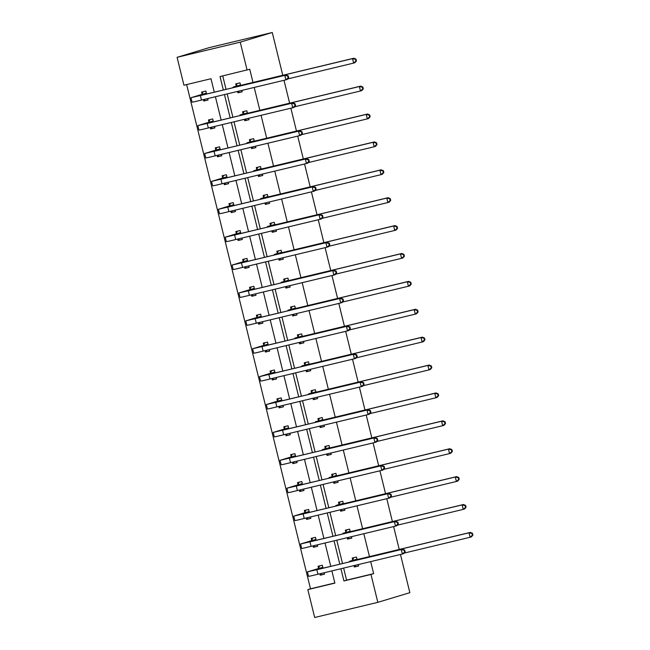 <?xml version="1.0" encoding="UTF-8"?>
<svg xmlns="http://www.w3.org/2000/svg" width="650" height="650" viewBox="0 0 650 650"><rect width="100%" height="100%" fill="white"/><g stroke="black" fill="none" stroke-linecap="round" stroke-linejoin="round"><path stroke-width="0.97" d="M214.305 92.219L210.99 78.731L183.942 85.223L177.084 57.33L209.113 47.661L272.261 32.5L282.774 75.286M343.639 568.116L346.596 580.141L373.644 573.641L370.979 574.454L377.829 602.339L314.681 617.5L307.824 589.607L334.88 583.115L331.89 570.936M186.648 84.573L310.497 588.803L307.824 589.607M284.009 80.299L289.624 103.179M290.859 108.192L296.473 131.072M297.708 136.086L303.322 158.966M304.558 163.979L310.18 186.859M311.407 191.872L317.029 214.752M318.264 219.765L323.879 242.645M325.114 247.658L330.728 270.53M331.963 275.551L337.586 298.423M338.812 303.444L344.435 326.316M345.662 331.338L351.284 354.209M352.519 359.231L358.134 382.102M359.369 387.116L364.983 409.996M366.218 415.009L371.841 437.889M373.067 442.902L378.69 465.782M379.917 470.795L385.539 493.675M386.774 498.688L392.389 521.568M393.624 526.581L399.238 549.453M400.473 554.474L409.858 592.67L377.829 602.339M249.023 119.608L244.774 120.721L249.039 119.697L248.698 118.316M244.774 120.721L244.432 119.34M243.076 113.791L242.58 111.784L246.846 110.76L247.463 113.287M262.722 175.394L258.481 176.507L262.746 175.484L262.405 174.102M258.481 176.507L258.139 175.126M256.774 169.577L256.279 167.57L260.544 166.546L261.17 169.073M276.421 231.181L272.179 232.294L276.445 231.27L276.104 229.881M272.179 232.294L271.838 230.904M270.473 225.363L269.986 223.348L274.251 222.324L274.869 224.851M290.127 286.967L285.878 288.08L290.144 287.056L289.811 285.667M285.878 288.08L285.545 286.691M284.18 281.141L283.684 279.134L287.95 278.111L288.576 280.637M303.826 342.753L299.585 343.858L303.851 342.834L303.509 341.453M299.585 343.858L299.244 342.477M297.879 336.928L297.383 334.921L301.657 333.897L302.274 336.424M317.533 398.531L313.284 399.644L317.549 398.621L317.208 397.239M313.284 399.644L312.942 398.263M311.586 392.714L311.09 390.707L315.356 389.683L315.973 392.21M331.232 454.317L326.991 455.431L331.256 454.407L330.915 453.026M326.991 455.431L326.649 454.049M325.284 448.5L324.789 446.493L329.054 445.469L329.68 447.996M344.931 510.104L340.689 511.217L344.955 510.193L344.614 508.804M340.689 511.217L340.348 509.827M338.983 504.286L338.496 502.279L342.761 501.247L343.379 503.774M358.637 565.89L354.388 567.003L358.662 565.979L358.321 564.59M354.388 567.003L354.055 565.614M352.69 560.064L352.194 558.058L356.46 557.034L357.086 559.561M222.739 75.904L226.054 89.399M227.175 93.941L232.903 117.293M234.024 121.834L239.761 145.186M240.874 149.727L246.61 173.071M247.723 177.621L253.459 200.964M254.581 205.514L260.309 228.857M261.43 233.407L267.158 256.75M268.279 261.3L274.016 284.643M275.129 289.193L280.865 312.536M281.978 317.086L287.714 340.429M288.836 344.979L294.564 368.322M295.685 372.873L301.413 396.216M302.534 400.757L308.271 424.109M309.384 428.651L315.12 451.994M316.233 456.544L321.969 479.887M323.091 484.437L328.819 507.78M329.94 512.33L335.676 535.673M336.789 540.223L342.526 563.566M373.644 573.641L370.695 561.624M369.46 556.603L363.838 533.731M362.611 528.71L356.988 505.838M355.761 500.825L350.139 477.945M348.904 472.932L343.289 450.052M342.054 445.039L336.44 422.159M335.205 417.146L329.582 394.266M328.356 389.252L322.733 366.373M321.506 361.359L315.884 338.479M314.649 333.466L309.034 310.594M307.799 305.573L302.185 282.701M300.95 277.68L295.327 254.808M294.101 249.787L288.478 226.915M287.251 221.894L281.629 199.022M280.394 194.009L274.779 171.129M273.544 166.116L267.93 143.236M266.695 138.222L261.072 115.343M259.846 110.329L254.223 87.449M252.988 82.436L249.754 69.257L220.033 76.554L223.348 90.049M351.788 537.997L347.539 539.11L351.804 538.086L351.463 536.697M347.539 539.11L347.197 537.721M345.841 532.179L345.345 530.164L349.611 529.141L350.228 531.668M338.081 482.211L333.84 483.324L338.106 482.3L337.764 480.919M333.84 483.324L333.499 481.942M332.134 476.393L331.646 474.386L335.912 473.363L336.529 475.881M324.382 426.424L320.133 427.538L324.399 426.514L324.066 425.132M320.133 427.538L319.8 426.156M318.435 420.607L317.939 418.6L322.205 417.576L322.831 420.103M310.676 370.646L306.434 371.751L310.7 370.727L310.359 369.346M306.434 371.751L306.093 370.37M304.728 364.821L304.241 362.814L308.506 361.79L309.124 364.317M296.977 314.86L292.736 315.965L297.001 314.941L296.66 313.56M292.736 315.965L292.394 314.584M291.029 309.034L290.534 307.027L294.799 306.004L295.425 308.531M283.278 259.074L279.029 260.187L283.294 259.163L282.953 257.774M279.029 260.187L278.688 258.798M277.331 253.256L276.835 251.241L281.101 250.217L281.718 252.744M269.571 203.287L265.33 204.401L269.596 203.377L269.254 201.987M265.33 204.401L264.989 203.019M263.624 197.47L263.128 195.463L267.402 194.439L268.019 196.958M255.873 147.501L251.623 148.614L255.889 147.591L255.556 146.209M251.623 148.614L251.282 147.233M249.925 141.684L249.429 139.677L253.695 138.653L254.321 141.18M242.166 91.715L237.924 92.828L242.19 91.804L241.849 90.423M237.924 92.828L237.583 91.447M236.218 85.897L235.731 83.891L239.996 82.867L240.614 85.394M247.089 70.062L240.232 42.169L272.261 32.5M240.232 42.169L177.084 57.33M330.769 566.386L325.033 543.043M323.919 538.492L318.183 515.149M317.07 510.599L311.334 487.256M310.221 482.714L304.484 459.363M303.363 454.821L297.635 431.478M296.514 426.928L290.777 403.585M289.664 399.035L283.928 375.692M282.815 371.142L277.079 347.799M275.966 343.249L270.229 319.906M269.108 315.356L263.38 292.012M262.259 287.463L256.523 264.119M255.409 259.569L249.673 236.226M248.56 231.676L242.824 208.333M241.711 203.791L235.974 180.44M234.853 175.898L229.125 152.547M228.004 148.005L222.268 124.662M221.154 120.112L215.418 96.769M340.933 568.766L343.923 580.946L370.979 574.454M224.469 94.591L230.197 117.942M231.319 122.484L237.047 145.836M238.168 150.377L243.904 173.721M245.018 178.271L250.754 201.614M251.867 206.164L257.603 229.507M258.724 234.057L264.452 257.4M265.574 261.95L271.302 285.293M272.423 289.843L278.159 313.186M279.273 317.736L285.009 341.079M286.122 345.629L291.858 368.973M292.979 373.514L298.707 396.866M299.829 401.408L305.557 424.759M306.678 429.301L312.414 452.644M313.527 457.194L319.264 480.537M320.377 485.087L326.113 508.43M327.234 512.98L332.963 536.323M334.084 540.873L339.812 564.216M310.497 588.803L334.839 582.961M202.085 94.096L201.597 92.081L205.863 91.057L206.602 94.071M207.716 98.613L208.057 100.002L203.791 101.026L203.45 99.637M208.934 121.981L208.447 119.974L212.713 118.95L213.452 121.956M214.565 126.506L214.906 127.888L210.641 128.919L210.299 127.53M215.792 149.874L215.296 147.867L219.562 146.843L220.301 149.849M221.422 154.399L221.756 155.781L217.49 156.804L217.149 155.423M222.641 177.767L222.146 175.76L226.411 174.736L227.151 177.743M228.272 182.293L228.613 183.674L224.339 184.697L224.006 183.316M229.491 205.66L228.995 203.653L233.269 202.629L234 205.636M235.121 210.186L235.463 211.567L231.197 212.591L230.856 211.209M236.34 233.553L235.852 231.546L240.118 230.523L240.857 233.529M241.971 238.079L242.312 239.46L238.046 240.484L237.705 239.102M243.189 261.446L242.702 259.439L246.967 258.416L247.707 261.422M248.82 265.972L249.161 267.353L244.896 268.377L244.554 266.996M250.047 289.339L249.551 287.332L253.817 286.309L254.556 289.315M255.678 293.865L256.011 295.246L251.745 296.27L251.404 294.889M256.896 317.233L256.401 315.226L260.666 314.202L261.406 317.208M262.527 321.75L262.868 323.139L258.594 324.163L258.261 322.782M263.746 345.126L263.25 343.111L267.524 342.087L268.255 345.101M269.376 349.643L269.717 351.033L265.452 352.056L265.111 350.667M270.595 373.019L270.108 371.004L274.373 369.98L275.113 372.994M276.226 377.536L276.567 378.926L272.301 379.949L271.96 378.56M277.444 400.904L276.957 398.897L281.223 397.873L281.962 400.879M283.075 405.429L283.416 406.819L279.151 407.842L278.809 406.453M284.302 428.797L283.806 426.79L288.072 425.766L288.811 428.773M289.933 433.323L290.266 434.704L286 435.727L285.659 434.346M291.151 456.69L290.656 454.683L294.921 453.659L295.661 456.666M296.782 461.216L297.123 462.597L292.849 463.621L292.516 462.239M298.001 484.583L297.505 482.576L301.779 481.552L302.51 484.559M303.631 489.109L303.973 490.49L299.707 491.514L299.366 490.132M304.85 512.476L304.363 510.469L308.628 509.446L309.368 512.452M310.481 517.002L310.822 518.383L306.556 519.407L306.215 518.026M311.707 540.369L311.212 538.363L315.477 537.339L316.217 540.345M317.33 544.895L317.671 546.276L313.406 547.3L313.064 545.919M318.557 568.262L318.061 566.256L322.327 565.232L323.066 568.238M324.188 572.788L324.521 574.169L320.255 575.193L319.914 573.812M346.596 580.141L343.923 580.946M324.504 574.08L320.255 575.193M317.655 546.187L313.406 547.3M310.798 518.294L306.556 519.407M303.948 490.409L299.707 491.514M297.099 462.516L292.849 463.621M290.249 434.622L286 435.727M283.4 406.729L279.151 407.842M276.543 378.836L272.301 379.949M269.693 350.943L265.452 352.056M262.844 323.05L258.594 324.163M255.994 295.157L251.745 296.27M249.145 267.264L244.896 268.377M242.287 239.371L238.046 240.484M235.438 211.486L231.197 212.591M228.589 183.593L224.339 184.697M221.739 155.699L217.49 156.804M214.89 127.806L210.641 128.919M208.033 99.913L203.791 101.026M356.956 559.041L354.055 560.186L360.327 558.797L470.324 532.391L472.477 533.325L471.941 533.488L472.379 535.275L472.916 535.113L472.477 533.325M472.916 535.113L471.421 536.867L470.088 537.266L468.991 532.797L352.211 560.779L349.586 561.283L352.576 560.349L353.641 557.716M355.875 566.548L354.543 565.5M472.379 535.275L470.088 537.266L404.121 553.101M471.941 533.488L468.991 532.797L470.324 532.391M356.842 559.325L352.576 560.349M321.742 574.746L320.409 573.69M405.169 551.866L404.731 550.079L404.194 550.241L404.641 552.029L405.169 551.866L403.683 553.621L402.35 554.019L401.253 549.551L307.442 571.894L318.443 568.539L319.507 565.906M322.822 567.239L311.919 570.798L318.191 569.408L402.586 549.153L404.731 550.079M404.641 552.029L402.35 554.019L311.163 575.859L308.547 576.363L307.442 571.894M404.194 550.241L401.253 549.551L402.586 549.153M322.709 567.515L318.443 568.539M350.106 531.156L347.206 532.293L353.478 530.904L463.474 504.506L465.619 505.432L465.091 505.594L465.53 507.382L466.058 507.219L465.619 505.432M466.058 507.219L464.571 508.974L463.239 509.372L462.142 504.904L345.353 532.886L342.737 533.39L345.727 532.456L346.791 529.823M349.026 538.663L347.693 537.607M465.53 507.382L463.239 509.372L397.272 525.208M465.091 505.594L462.142 504.904L463.474 504.506M349.993 531.432L345.727 532.456M343.257 503.262L340.356 504.4L346.629 503.011L456.625 476.613L458.77 477.539L458.234 477.701L458.681 479.489L459.209 479.326L458.77 477.539M459.209 479.326L457.722 481.081L456.389 481.479L455.293 477.011L338.504 504.993L335.887 505.497L338.877 504.562L339.934 501.93M342.176 510.77L340.836 509.714M458.681 479.489L456.389 481.479L390.423 497.315M458.234 477.701L455.293 477.011L456.625 476.613M343.143 503.539L338.877 504.562M314.892 546.853L313.552 545.797M398.32 523.973L397.881 522.186L397.345 522.348L397.784 524.136L398.32 523.973L396.833 525.728L395.493 526.134L394.396 521.658L300.592 544.001L311.594 540.646L312.65 538.013M315.973 539.346L305.061 542.904L311.334 541.515L395.736 521.259L397.881 522.186M397.784 524.136L395.493 526.134L304.314 547.966L301.689 548.478L300.592 544.001M397.345 522.348L394.396 521.658L395.736 521.259M315.859 539.622L311.594 540.646M308.043 518.96L306.702 517.904M391.471 496.08L391.032 494.293L390.496 494.455L390.934 496.243L391.471 496.08L389.984 497.835L388.643 498.241L387.546 493.773L293.743 516.108L304.744 512.753L305.801 510.12M309.116 511.452L298.212 515.011L304.484 513.622L388.879 493.366L391.032 494.293M390.934 496.243L388.643 498.241L297.464 520.081L294.84 520.585L293.743 516.108M390.496 494.455L387.546 493.773L388.879 493.366M309.01 511.729L304.744 512.753M336.399 475.369L333.507 476.507L339.779 475.118L449.776 448.719L451.921 449.646L451.384 449.808L451.823 451.596L452.359 451.433L451.921 449.646M452.359 451.433L450.872 453.188L449.54 453.586L448.435 449.118L331.654 477.108L329.03 477.612L332.02 476.669L333.084 474.037M335.319 482.877L333.986 481.821M451.823 451.596L449.54 453.586L383.573 469.422M451.384 449.808L448.435 449.118L449.776 448.719M336.294 475.646L332.02 476.669M301.186 491.067L299.853 490.019M384.621 468.187L384.183 466.399L383.646 466.562L384.085 468.349L384.621 468.187L383.126 469.942L381.794 470.348L380.697 465.879L286.894 488.223L297.887 484.859L298.951 482.227M302.266 483.559L291.363 487.118L297.635 485.729L382.029 465.473L384.183 466.399M384.085 468.349L381.794 470.348L290.615 492.188L287.991 492.692L286.894 488.223M383.646 466.562L380.697 465.879L382.029 465.473M302.152 483.836L297.887 484.859M329.55 447.476L326.649 448.622L332.922 447.224L442.918 420.826L445.071 421.753L444.535 421.915L444.974 423.702L445.51 423.54L445.071 421.753M445.51 423.54L444.023 425.295L442.683 425.701L441.586 421.224L324.805 449.215L322.181 449.719L325.171 448.776L326.235 446.144M328.469 454.984L327.137 453.927M444.974 423.702L442.683 425.701L376.716 441.529M444.535 421.915L441.586 421.224L442.918 420.826M329.436 447.753L325.171 448.776M294.336 463.174L293.004 462.126M377.764 440.302L377.325 438.506L376.797 438.669L377.236 440.456L377.764 440.302L376.277 442.049L374.944 442.455L373.848 437.986L280.044 460.33L291.037 456.966L292.102 454.334M295.417 455.666L284.513 459.233L290.786 457.836L375.18 437.58L377.325 438.506M377.236 440.456L374.944 442.455L283.757 464.295L281.141 464.799L280.044 460.33M376.797 438.669L373.848 437.986L375.18 437.58M295.303 455.942L291.037 456.966M322.701 419.583L319.8 420.729L326.072 419.339L436.069 392.933L438.222 393.859L437.686 394.022L438.124 395.809L438.661 395.647L438.222 393.859M438.661 395.647L437.166 397.402L435.833 397.808L434.736 393.339L317.956 421.322L315.331 421.826L318.321 420.883L319.386 418.251M321.62 427.091L320.287 426.034M438.124 395.809L435.833 397.808L369.866 413.636M437.686 394.022L434.736 393.339L436.069 392.933M322.587 419.859L318.321 420.883M287.487 435.281L286.154 434.233M370.914 412.409L370.476 410.621L369.939 410.776L370.378 412.563L370.914 412.409L369.428 414.156L368.095 414.562L366.998 410.093L273.187 432.437L284.188 429.073L285.252 426.449M288.567 427.773L277.664 431.34L283.936 429.951L368.331 409.687L370.476 410.621M370.378 412.563L368.095 414.562L276.908 436.402L274.292 436.906L273.187 432.437M369.939 410.776L366.998 410.093L368.331 409.687M288.454 428.049L284.188 429.073M315.851 391.69L312.951 392.836L319.223 391.446L429.219 365.04L431.364 365.966L430.836 366.129L431.275 367.916L431.803 367.754L431.364 365.966M431.803 367.754L430.316 369.509L428.984 369.915L427.887 365.446L311.098 393.429L308.482 393.933L311.472 392.99L312.528 390.358M314.771 399.197L313.438 398.141M431.275 367.916L428.984 369.915L363.017 385.751M430.836 366.129L427.887 365.446L429.219 365.04M315.738 391.966L311.472 392.99M280.637 407.387L279.297 406.339M364.065 384.516L363.626 382.728L363.09 382.891L363.529 384.678L364.065 384.516L362.578 386.262L361.238 386.669L360.141 382.2L266.338 404.544L277.339 401.188L278.395 398.556M281.718 399.88L270.806 403.447L277.079 402.058L361.481 381.794L363.626 382.728M363.529 384.678L361.238 386.669L270.059 408.509L267.434 409.012L266.338 404.544M363.09 382.891L360.141 382.2L361.481 381.794M281.604 400.164L277.339 401.188M309.002 363.797L306.101 364.942L312.374 363.553L422.37 337.147L424.515 338.073L423.979 338.236L424.426 340.023L424.954 339.869L424.515 338.073M424.954 339.869L423.467 341.616L422.134 342.022L421.038 337.553L304.249 365.536L301.632 366.039L304.623 365.097L305.679 362.464M307.921 371.304L306.581 370.248M424.426 340.023L422.134 342.022L356.168 357.858M423.979 338.236L421.038 337.553L422.37 337.147M308.888 364.073L304.623 365.097M273.78 379.502L272.447 378.446M357.216 356.623L356.777 354.835L356.241 354.998L356.679 356.785L357.216 356.623L355.729 358.377L354.388 358.776L353.291 354.307L259.488 376.651L270.489 373.295L271.546 370.662M274.861 371.995L263.957 375.554L270.229 374.164L354.624 353.901L356.777 354.835M356.679 356.785L354.388 358.776L263.209 380.616L260.585 381.119L259.488 376.651M356.241 354.998L353.291 354.307L354.624 353.901M274.755 372.271L270.489 373.295M302.144 335.904L299.252 337.049L305.524 335.66L415.521 309.254L417.666 310.188L417.129 310.342L417.568 312.13L418.104 311.976L417.666 310.188M418.104 311.976L416.618 313.723L415.285 314.129L414.18 309.66L297.399 337.642L294.775 338.146L297.765 337.204L298.829 334.571M301.064 343.411L299.731 342.363M417.568 312.13L415.285 314.129L349.318 329.964M417.129 310.342L414.18 309.66L415.521 309.254M302.039 336.18L297.765 337.204M266.931 351.609L265.598 350.553M350.366 328.729L349.928 326.942L349.391 327.104L349.83 328.892L350.366 328.729L348.871 330.484L347.539 330.882L346.442 326.414L252.639 348.757L263.632 345.402L264.696 342.769M268.011 344.102L257.108 347.661L263.38 346.271L347.774 326.007L349.928 326.942M349.83 328.892L347.539 330.882L256.36 352.723L253.736 353.226L252.639 348.757M349.391 327.104L346.442 326.414L347.774 326.007M267.898 344.378L263.632 345.402M295.295 308.011L292.394 309.156L298.667 307.767L408.663 281.361L410.816 282.295L410.28 282.457L410.719 284.245L411.255 284.082L410.816 282.295M411.255 284.082L409.768 285.829L408.428 286.236L407.331 281.767L290.55 309.749L287.926 310.253L290.916 309.311L291.98 306.686M294.214 315.518L292.882 314.47M410.719 284.245L408.428 286.236L342.461 302.071M410.28 282.457L407.331 281.767L408.663 281.361M295.181 308.287L290.916 309.311M260.081 323.716L258.749 322.66M343.509 300.836L343.07 299.049L342.542 299.211L342.981 300.999L343.509 300.836L342.022 302.591L340.689 302.989L339.592 298.521L245.789 320.864L256.783 317.509L257.847 314.876M261.162 316.209L250.258 319.767L256.531 318.378L340.925 298.123L343.07 299.049M342.981 300.999L340.689 302.989L249.502 324.829L246.886 325.333L245.789 320.864M342.542 299.211L339.592 298.521L340.925 298.123M261.048 316.485L256.783 317.509M288.446 280.118L285.545 281.263L291.817 279.874L401.814 253.467L403.967 254.402L403.431 254.564L403.869 256.352L404.406 256.189L403.967 254.402M404.406 256.189L402.911 257.944L401.578 258.342L400.481 253.874L283.701 281.856L281.076 282.36L284.066 281.426L285.131 278.793M287.365 287.625L286.033 286.577M403.869 256.352L401.578 258.342L335.611 274.178M403.431 254.564L400.481 253.874L401.814 253.467M288.332 280.402L284.066 281.426M253.232 295.823L251.899 294.767M336.659 272.943L336.221 271.156L335.684 271.318L336.123 273.106L336.659 272.943L335.173 274.698L333.84 275.096L332.743 270.627L238.932 292.971L249.933 289.616L250.998 286.983M254.312 288.316L243.409 291.874L249.681 290.485L334.076 270.229L336.221 271.156M336.123 273.106L333.84 275.096L242.653 296.936L240.037 297.44L238.932 292.971M335.684 271.318L332.743 270.627L334.076 270.229M254.199 288.592L249.933 289.616M281.596 252.224L278.696 253.37L284.968 251.981L394.964 225.574L397.109 226.509L396.581 226.671L397.02 228.459L397.548 228.296L397.109 226.509M397.548 228.296L396.061 230.051L394.729 230.449L393.632 225.981L276.843 253.963L274.227 254.467L277.217 253.533L278.273 250.9M280.516 259.74L279.183 258.684M397.02 228.459L394.729 230.449L328.762 246.285M396.581 226.671L393.632 225.981L394.964 225.574M281.483 252.509L277.217 253.533M246.382 267.93L245.042 266.874M329.81 245.05L329.371 243.262L328.835 243.425L329.274 245.213L329.81 245.05L328.323 246.805L326.983 247.211L325.886 242.734L232.082 265.078L243.084 261.723L244.14 259.09M247.463 260.423L236.551 263.981L242.824 262.592L327.226 242.336L329.371 243.262M329.274 245.213L326.983 247.211L235.804 269.043L233.179 269.547L232.082 265.078M328.835 243.425L325.886 242.734L327.226 242.336M247.349 260.699L243.084 261.723M274.747 224.339L271.846 225.477L278.119 224.088L388.115 197.689L390.26 198.616L389.724 198.778L390.171 200.566L390.699 200.403L390.26 198.616M390.699 200.403L389.212 202.158L387.879 202.556L386.783 198.088L269.994 226.07L267.377 226.574L270.368 225.639L271.424 223.007M273.666 231.847L272.326 230.791M390.171 200.566L387.879 202.556L321.912 218.392M389.724 198.778L386.783 198.088L388.115 197.689M274.633 224.616L270.368 225.639M239.525 240.037L238.193 238.981M322.961 217.157L322.522 215.369L321.986 215.532L322.424 217.319L322.961 217.157L321.474 218.912L320.133 219.318L319.036 214.841L225.233 237.185L236.234 233.829L237.291 231.197M240.606 232.529L229.702 236.088L235.974 234.699L320.369 214.443L322.522 215.369M322.424 217.319L320.133 219.318L228.954 241.158L226.33 241.662L225.233 237.185M321.986 215.532L319.036 214.841L320.369 214.443M240.5 232.806L236.234 233.829M267.889 196.446L264.997 197.584L271.269 196.194L381.266 169.796L383.411 170.722L382.874 170.885L383.313 172.673L383.849 172.51L383.411 170.722M383.849 172.51L382.363 174.265L381.03 174.663L379.925 170.194L263.144 198.177L260.52 198.689L263.51 197.746L264.574 195.114M266.809 203.954L265.476 202.898M383.313 172.673L381.03 174.663L315.063 190.499M382.874 170.885L379.925 170.194L381.266 169.796M267.784 196.722L263.51 197.746M232.676 212.144L231.343 211.088M316.111 189.264L315.673 187.476L315.136 187.639L315.575 189.426L316.111 189.264L314.616 191.019L313.284 191.425L312.187 186.956L218.384 209.3L229.377 205.936L230.441 203.304M233.756 204.636L222.852 208.195L229.125 206.806L313.519 186.55L315.673 187.476M315.575 189.426L313.284 191.425L222.105 213.265L219.481 213.769L218.384 209.3M315.136 187.639L312.187 186.956L313.519 186.55M233.643 204.912L229.377 205.936M261.04 168.553L258.139 169.691L264.412 168.301L374.408 141.903L376.561 142.829L376.025 142.992L376.464 144.779L377 144.617L376.561 142.829M377 144.617L375.513 146.372L374.173 146.778L373.076 142.301L256.295 170.292L253.671 170.796L256.661 169.853L257.725 167.221M259.959 176.061L258.627 175.004M376.464 144.779L374.173 146.778L308.206 162.606M376.025 142.992L373.076 142.301L374.408 141.903M260.926 168.829L256.661 169.853M225.826 184.251L224.494 183.202M309.254 161.371L308.815 159.583L308.287 159.746L308.726 161.533L309.254 161.371L307.767 163.126L306.434 163.532L305.338 159.063L211.534 181.407L222.528 178.043L223.592 175.411M226.907 176.743L216.003 180.302L222.276 178.912L306.67 158.657L308.815 159.583M308.726 161.533L306.434 163.532L215.248 185.372L212.631 185.876L211.534 181.407M308.287 159.746L305.338 159.063L306.67 158.657M226.793 177.019L222.528 178.043M254.191 140.66L251.29 141.806L257.562 140.408L367.559 114.01L369.712 114.936L369.176 115.099L369.614 116.886L370.151 116.724L369.712 114.936M370.151 116.724L368.656 118.479L367.323 118.885L366.226 114.408L249.446 142.399L246.821 142.903L249.811 141.96L250.876 139.327M253.11 148.168L251.778 147.111M369.614 116.886L367.323 118.885L301.356 134.713M369.176 115.099L366.226 114.408L367.559 114.01M254.077 140.936L249.811 141.96M218.977 156.357L217.644 155.309M302.404 133.486L301.966 131.698L301.429 131.852L301.868 133.64L302.404 133.486L300.918 135.232L299.585 135.639L298.488 131.17L204.677 153.514L215.678 150.15L216.743 147.526M220.057 148.85L209.154 152.417L215.426 151.019L299.821 130.764L301.966 131.698M301.868 133.64L299.585 135.639L208.398 157.479L205.782 157.982L204.677 153.514M301.429 131.852L298.488 131.17L299.821 130.764M219.944 149.126L215.678 150.15M247.341 112.767L244.441 113.912L250.713 112.523L360.709 86.117L362.854 87.043L362.326 87.206L362.765 88.993L363.293 88.831L362.854 87.043M363.293 88.831L361.806 90.586L360.474 90.992L359.377 86.523L242.588 114.506L239.972 115.009L242.962 114.067L244.018 111.434M246.261 120.274L244.92 119.218M362.765 88.993L360.474 90.992L294.507 106.827M362.326 87.206L359.377 86.523L360.709 86.117M247.227 113.043L242.962 114.067M212.127 128.464L210.787 127.416M295.555 105.593L295.116 103.805L294.58 103.959L295.019 105.755L295.555 105.593L294.068 107.339L292.727 107.746L291.631 103.277L197.827 125.621L208.829 122.265L209.885 119.633M213.208 120.957L202.296 124.524L208.569 123.134L292.971 102.871L295.116 103.805M295.019 105.755L292.727 107.746L201.549 129.586L198.924 130.089L197.827 125.621M294.58 103.959L291.631 103.277L292.971 102.871M213.094 121.233L208.829 122.265M240.492 84.874L237.591 86.019L243.864 84.63L353.86 58.224L356.005 59.15L355.469 59.312L355.916 61.1L356.444 60.938L356.005 59.15M356.444 60.938L354.957 62.692L353.624 63.099L352.527 58.63L235.739 86.612L233.123 87.116L236.113 86.174L237.169 83.541M239.411 92.381L238.071 91.325M355.916 61.1L353.624 63.099L287.658 78.934M355.469 59.312L352.527 58.63L353.86 58.224M240.378 85.15L236.113 86.174M205.27 100.571L203.938 99.523M288.706 77.699L288.267 75.912L287.731 76.074L288.169 77.862L288.706 77.699L287.219 79.446L285.878 79.853L284.781 75.384L190.978 97.728L201.979 94.372L203.036 91.739M206.351 93.064L195.447 96.631L201.719 95.241L286.114 74.978L288.267 75.912M288.169 77.862L285.878 79.853L194.699 101.692L192.075 102.196L190.978 97.728M287.731 76.074L284.781 75.384L286.114 74.978M206.245 93.348L201.979 94.372M317.947 574.283L316.851 569.814M311.098 546.39L310.001 541.921M304.249 518.497L303.152 514.028M297.399 490.604L296.303 486.135M290.55 462.711L289.453 458.242M283.692 434.817L282.596 430.349M276.843 406.924L275.746 402.456M269.994 379.031L268.897 374.562M263.144 351.146L262.048 346.669M256.295 323.253L255.198 318.776M249.438 295.36L248.341 290.891M242.588 267.467L241.491 262.998M235.739 239.574L234.642 235.105M228.889 211.681L227.793 207.212M222.04 183.787L220.943 179.319M215.182 155.894L214.086 151.426M208.333 128.001L207.236 123.532M201.484 100.108L200.387 95.639M349.724 561.836L349.586 561.283M342.875 533.951L342.737 533.39M336.017 506.058L335.887 505.497M329.168 478.164L329.03 477.612M322.319 450.271L322.181 449.719M315.469 422.378L315.331 421.826M308.62 394.485L308.482 393.933M301.762 366.592L301.632 366.039M294.913 338.699L294.775 338.146M288.064 310.806L287.926 310.253M281.214 282.912L281.076 282.36M274.365 255.019L274.227 254.467M267.507 227.134L267.377 226.574M260.658 199.241L260.52 198.689M253.809 171.348L253.671 170.796M246.959 143.455L246.821 142.903M240.11 115.562L239.972 115.009M233.252 87.669L233.123 87.116"/></g></svg>
